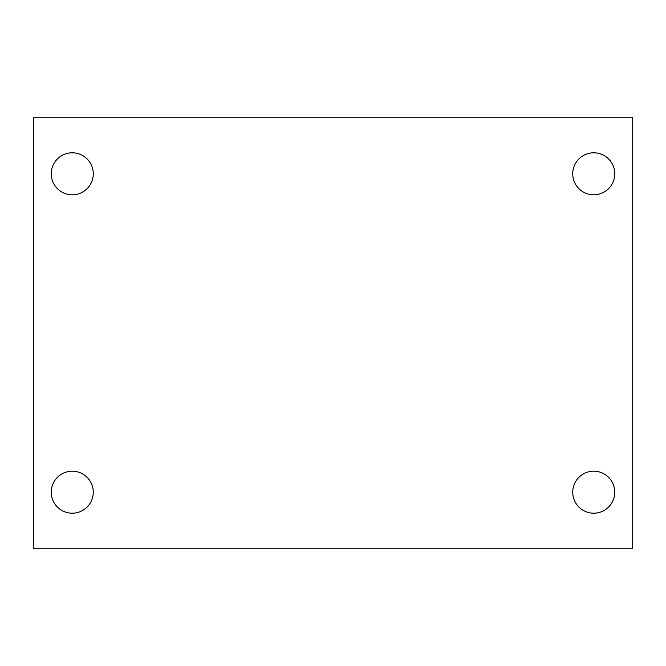 <?xml version="1.0" encoding="UTF-8"?>
<svg xmlns="http://www.w3.org/2000/svg" width="666" height="666" viewBox="0 0 666 666"><rect width="100%" height="100%" fill="white"/><g stroke="black" fill="none" stroke-linecap="round" stroke-linejoin="round"><path stroke-width="1" d="M33.3 548.784L33.3 117.216L632.7 117.216L632.7 548.784L33.3 548.784M72.261 513.203A21.004 21.004 0 0 0 93.265 492.199A21.004 21.004 0 0 0 72.261 471.195A21.004 21.004 0 0 0 51.257 492.199A21.004 21.004 0 0 0 72.261 513.203M593.739 513.203A21.004 21.004 0 0 0 614.743 492.199A21.004 21.004 0 0 0 593.739 471.195A21.004 21.004 0 0 0 572.735 492.199A21.004 21.004 0 0 0 593.739 513.203M593.739 194.805A21.004 21.004 0 0 0 614.743 173.801A21.004 21.004 0 0 0 593.739 152.797A21.004 21.004 0 0 0 572.735 173.801A21.004 21.004 0 0 0 593.739 194.805M72.261 194.805A21.004 21.004 0 0 0 93.265 173.801A21.004 21.004 0 0 0 72.261 152.797A21.004 21.004 0 0 0 51.257 173.801A21.004 21.004 0 0 0 72.261 194.805"/></g></svg>
